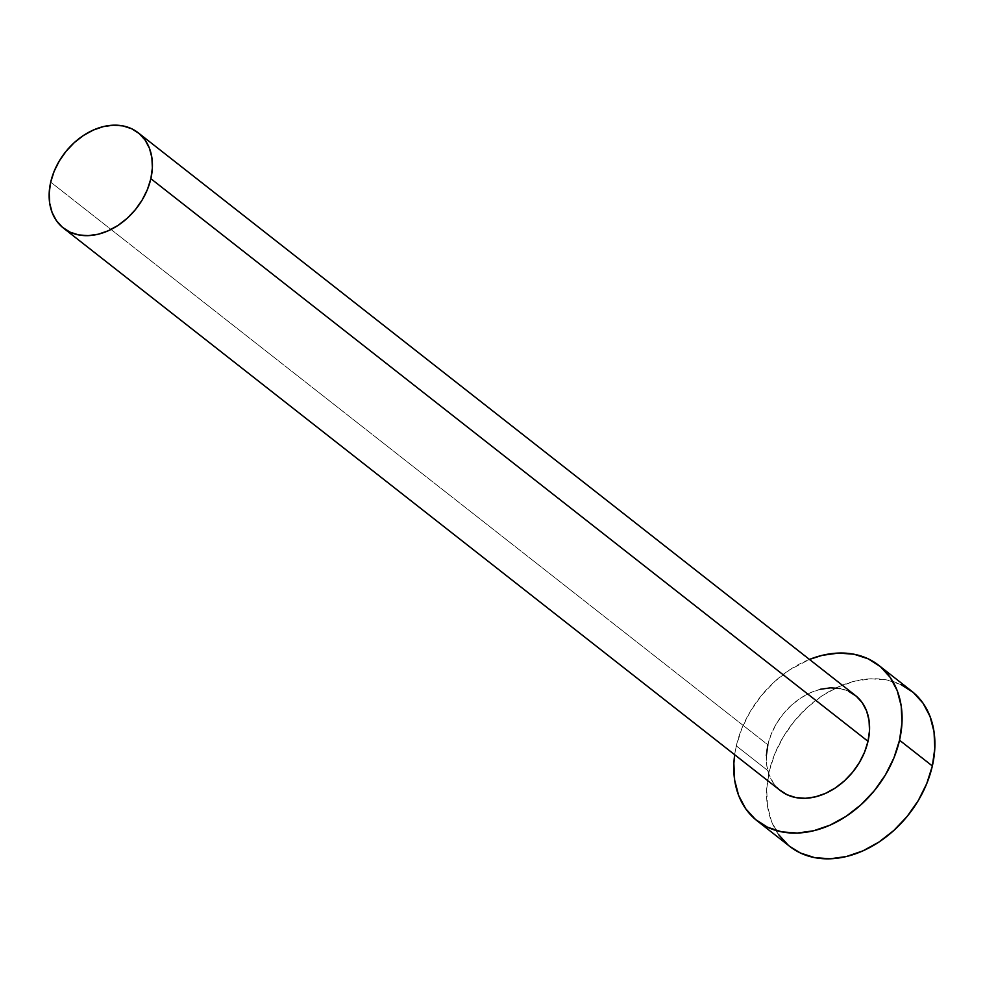 <?xml version="1.0" encoding="UTF-8"?>
<svg xmlns="http://www.w3.org/2000/svg" width="984" height="984" viewBox="0 0 984 984"><rect width="100%" height="100%" fill="white"/><g stroke="black" fill="none" stroke-linecap="round" stroke-linejoin="round"><path stroke-width="0.74" stroke-dasharray="4.92 3.69" d="M855.317 695.405A60.565 45.289 -51.9 0 0 804.801 695.553A60.565 45.289 -51.9 0 0 767.852 744.79L50.701 182.151L767.852 744.79L771.284 733.99L776.499 723.523L783.313 713.818L791.456 705.233L800.619 698.111L810.447 692.699L820.558 689.231M911.664 691.137A98.707 73.812 -51.9 0 0 829.34 691.383A98.707 73.812 -51.9 0 0 769.131 771.628L736.315 745.884A98.707 73.812 128.1 0 1 809.463 659.428L789.721 669.809L774.802 681.42L761.53 695.417L750.423 711.235L741.911 728.271L736.315 745.884L769.131 771.628A98.707 73.812 -51.9 0 0 789.808 846.461M734.691 754.74A98.707 73.812 128.1 0 1 736.315 745.884L734.691 754.74M780.46 790.656L773.572 783.338L769.267 775.183L766.819 765.798L766.351 755.54M840.102 688.554L848.774 691.371M901.012 684.581L886.879 679.981L871.344 678.812L855.034 681.088L838.553 686.746L822.538 695.54L807.606 707.164L794.334 721.149L783.227 736.979L774.716 754.015L769.131 771.628L766.684 789.131L767.459 805.847L771.431 821.148L778.455 834.432M788.258 845.194L789.685 846.363M767.852 744.79A60.565 45.289 -51.9 0 0 780.546 790.718"/><path stroke-width="1.48" d="M848.774 691.371L856.264 696.18L862.279 702.785L866.596 710.94L869.032 720.325L869.512 730.583L868.011 741.321A60.565 45.289 -51.9 0 0 855.317 695.405L138.166 132.754A60.565 45.289 128.1 0 1 150.859 178.682L868.011 741.321L864.579 752.133L859.352 762.588L852.538 772.292L844.395 780.878L835.231 788.012L825.404 793.411L815.293 796.88L805.281 798.282L795.749 797.557L787.077 794.74L779.586 789.943M63.394 228.067L780.546 790.718A60.565 45.289 -51.9 0 0 831.062 790.57A60.565 45.289 -51.9 0 0 868.011 741.321L150.859 178.682A60.565 45.289 128.1 0 1 113.91 227.919A60.565 45.289 128.1 0 1 63.394 228.067A60.565 45.289 128.1 0 1 50.701 182.151A60.565 45.289 128.1 0 1 87.65 132.901A60.565 45.289 128.1 0 1 138.166 132.754M757.004 820.717L789.808 846.461A98.707 73.812 -51.9 0 0 872.131 846.215A98.707 73.812 -51.9 0 0 932.352 765.97A98.707 73.812 -51.9 0 0 911.664 691.137L878.86 665.405A98.707 73.812 128.1 0 1 899.536 740.226L932.352 765.97L899.536 740.226A98.707 73.812 128.1 0 1 839.327 820.471A98.707 73.812 128.1 0 1 757.004 820.717A98.707 73.812 128.1 0 1 734.691 754.74L733.867 763.387L734.642 780.115L738.627 795.404L745.651 808.688L755.454 819.451L767.655 827.286L781.788 831.874L797.323 833.054L813.633 830.767L830.115 825.121L846.129 816.314L861.061 804.691L874.333 790.706L885.44 774.888L893.952 757.84L899.536 740.226L901.984 722.723L901.209 706.008L897.236 690.706L890.212 677.423L880.409 666.66L868.196 658.837L854.063 654.237L838.54 653.069L822.218 655.344L809.463 659.428A98.707 73.812 128.1 0 1 878.86 665.405M766.351 755.54L767.852 744.79M820.558 689.231L830.582 687.841L840.102 688.554M789.685 846.363L800.472 853.03L814.604 857.617L830.127 858.798L846.449 856.51L862.931 850.865L878.946 842.058L893.866 830.434L907.137 816.449L918.244 800.632L926.756 783.584L932.352 765.97L934.8 748.467L934.025 731.752L930.04 716.45L923.017 703.166L913.214 692.404L901.012 684.581M778.455 834.432L788.258 845.194M50.701 182.151L49.2 192.889L49.68 203.147L52.115 212.532L56.432 220.687L62.447 227.292L69.938 232.101L78.609 234.918L88.13 235.631L98.142 234.241L108.265 230.773L118.092 225.361L127.256 218.239L135.398 209.653L142.213 199.937L147.428 189.482L150.859 178.682L152.36 167.932L151.893 157.674L149.445 148.289L145.14 140.134L139.125 133.529L131.635 128.732L122.963 125.915L113.431 125.189L103.418 126.592L93.308 130.06L83.48 135.46L74.317 142.594L66.174 151.179L59.36 160.884L54.132 171.339L50.701 182.151"/></g></svg>
